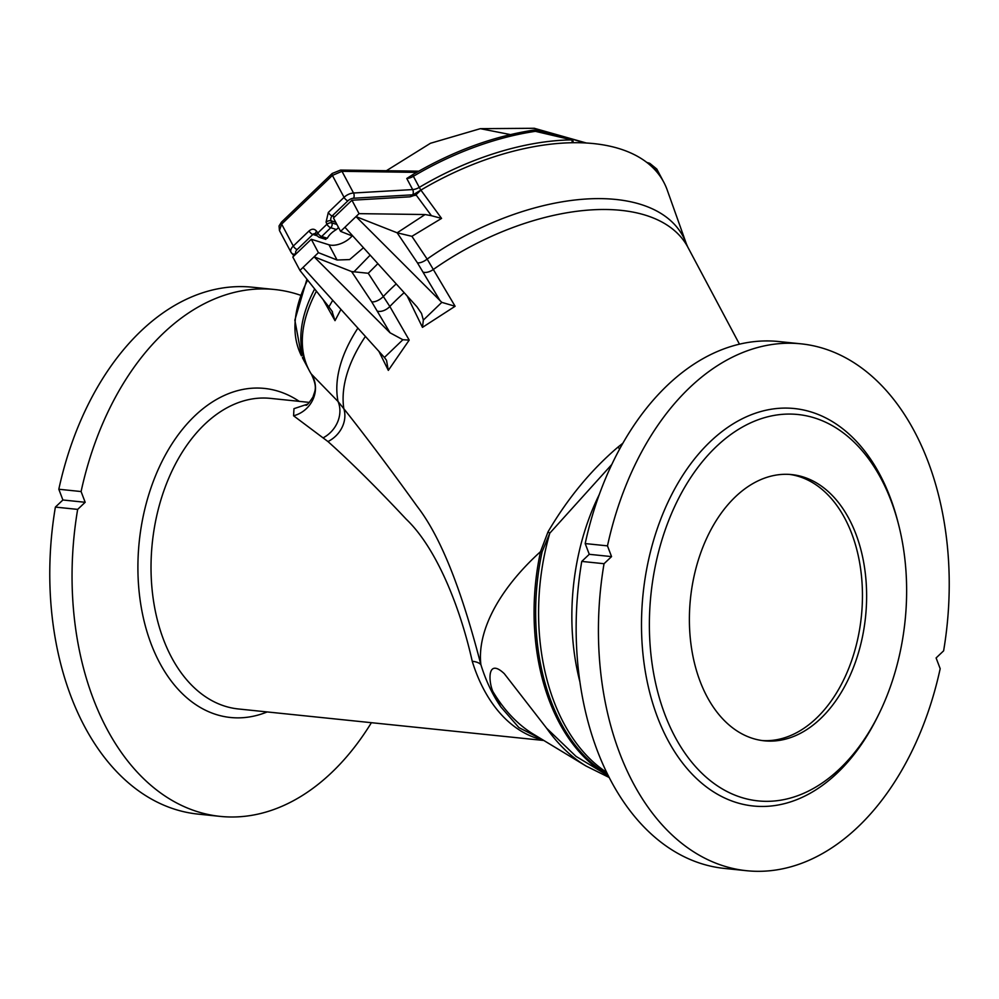<?xml version="1.0" encoding="UTF-8"?>
<svg xmlns="http://www.w3.org/2000/svg" width="999" height="999" viewBox="0 0 999 999"><rect width="100%" height="100%" fill="white"/><g stroke="black" fill="none" stroke-linecap="round" stroke-linejoin="round"><path stroke-width="1.5" d="M814.547 417.932A194.218 127.747 -84.1 0 1 898.688 525.012A194.218 127.747 -84.1 0 1 879.257 713.298A194.218 127.747 -84.1 0 1 711.975 781.955A194.218 127.747 -84.1 0 1 660.227 545.741A194.218 127.747 -84.1 0 1 814.547 417.932M862.974 634.24A133.816 88.012 95.9 0 0 791.745 474.6A133.816 88.012 95.9 0 0 690.459 598.676A133.816 88.012 95.9 0 0 764.272 740.808A133.816 88.012 95.9 0 0 862.974 634.24M409.952 196.828A200.724 107.48 -28 0 1 413.186 194.78A200.724 107.48 -28 0 1 420.891 190.085A200.724 107.48 -28 0 1 667.195 189.947L686.375 243.868A192.295 102.959 -28 0 0 427.147 259.078L455.107 306.268L422.465 327.36L407.205 296.041M420.854 190.097L419.28 187.387A200.724 107.48 -28 0 1 571.815 139.897L572.377 142.682M571.166 138.786A3.721 2.772 107.3 0 1 571.316 138.824L571.316 138.824A3.721 2.772 107.3 0 1 572.989 142.67M324.987 238.586L327.31 238.262A16.721 8.954 -28 0 1 336.426 229.52L338.549 227.535M651.535 166.371A3.721 3.097 -45.8 0 0 651.223 164.698A200.724 107.48 -28 0 1 662.275 179.358L663.011 180.769M535.402 131.331A200.724 107.48 152 0 0 413.386 176.299L412.699 174.7C452.872 151.124 493.444 136.214 534.44 129.995L570.991 138.761L571.815 139.897L535.402 131.331L534.59 129.995L570.991 138.761M307.63 280.095A200.724 107.48 152 0 0 301.473 355.856L301.423 355.781M317.058 235.752L312.874 234.453A3.721 1.474 -133.8 0 1 309.041 230.944L293.306 246.041L281.643 224.126L279.445 230.519L291.009 252.248A9.291 4.97 -28 0 1 293.306 246.041A3.721 1.474 46.2 0 0 297.153 249.55A5.569 2.985 152 0 0 295.954 253.546L296.154 253.783M418.756 171.191L340.609 170.067A3.721 1.873 90.8 0 1 341.983 171.316L332.392 175.424L281.643 224.126L281.431 222.178L279.046 225.961L279.445 230.519M413.186 194.78L412.712 194.817A3.721 2.048 -93.3 0 0 412.662 189.573L406.768 178.484L412.699 174.7M649.412 163.224L649.25 163.162A3.721 2.772 -72.7 0 0 648.925 163.099L656.905 169.268M309.041 230.944C311.925 228.571 314.435 228.659 316.583 231.206L317.807 232.992A3.721 1.474 46.2 0 0 321.653 236.501L327.31 238.262M316.583 231.206A3.721 2.135 145.5 0 0 315.884 234.041L317.108 235.826A3.721 2.135 -34.5 0 1 317.807 232.992L326.923 224.238A3.721 1.823 -21.9 0 1 331.893 222.914A3.721 2.772 107.3 0 1 330.756 227.747L336.426 229.52M312.013 375.187A200.724 107.48 -28 0 1 311.513 374.413A200.724 107.48 -28 0 1 311.188 373.888A200.724 107.48 -28 0 1 316.433 291.184M353.109 236.301L340.597 231.381L344.905 227.248L417.033 306.893L421.541 313.486L423.351 320.08L441.808 302.36L355.994 216.596L359.066 213.649L351.935 200.237L410.152 196.815L415.984 194.805L420.891 190.085L441.558 218.406L411.9 236.326L427.147 259.078A9.291 4.108 146 0 1 417.432 262.837L397.152 232.804L425.099 214.535L431.418 215.697L415.984 194.805L415.047 195.479M377.872 263.649L368.256 273.276L389.822 306.481L409.203 340.097L388.324 370.379L378.783 351.111M608.166 775.424A191.333 125.849 -84.1 0 1 540.521 551.648A191.433 102.497 152 0 0 534.602 557.167A191.433 102.497 152 0 0 480.881 664.622A27.872 11.389 -17.1 0 0 472.24 661.276C459.752 605.481 435.914 547.415 406.206 519.18C377.073 488.036 350.999 462.162 327.972 441.558L293.581 415.784A27.872 25.974 -40.7 0 0 311.188 373.888L338.049 401.511L343.843 408.741C365.197 435.589 389.66 468.181 417.257 506.505C445.329 542.782 465.509 605.631 480.881 664.622A160.602 105.644 95.9 0 0 500.874 706.955L492.794 691.383C488.249 680.556 487.5 657.817 504.283 673.663L546.615 728.221L576.036 756.393L608.428 775.936M611.788 464.498L549.8 533.166L542.107 551.81A27.872 3.447 -167.9 0 1 540.521 551.648L548.014 531.88C567.657 498.414 590.946 470.192 617.869 447.202L622.877 443.206M340.959 309.34L335.015 320.667L323.139 299.638M293.581 415.784L293.968 408.666L307.53 404.158M371.403 722.689A264.847 174.201 -84.1 0 1 220.267 816.395L197.989 814.098A264.847 174.201 -84.1 0 1 55.382 507.092L77.66 509.39L85.177 502.285L81.094 491.545A264.847 174.201 -84.1 0 1 274.638 289.51A264.847 174.201 -84.1 0 1 300.212 295.142M220.267 816.395A264.847 174.201 -84.1 0 1 77.66 509.39M81.094 491.545L58.816 489.248A264.847 174.201 -84.1 0 1 252.36 287.213L274.638 289.51M58.816 489.248L62.9 499.987L55.382 507.092M85.177 502.285L62.9 499.987M500.874 706.955L518.893 727.584L542.619 739.747M746.64 870.716L724.362 868.418A264.847 174.201 -84.1 0 1 581.755 561.413L604.033 563.711L611.55 556.605L607.479 545.866A264.847 174.201 -84.1 0 1 801.011 343.831A264.847 174.201 -84.1 0 1 943.618 650.836L936.1 657.954L940.184 668.681A264.847 174.201 -84.1 0 1 746.64 870.716A264.847 174.201 -84.1 0 1 604.033 563.711M879.257 713.298L877.984 715.896A199.788 131.418 -84.1 0 1 705.893 786.525A199.788 131.418 -84.1 0 1 652.659 543.531A199.788 131.418 -84.1 0 1 811.425 412.063A199.788 131.418 -84.1 0 1 897.976 522.215L898.688 525.012M607.479 545.866L585.189 543.568A264.847 174.201 -84.1 0 1 778.733 341.533L801.011 343.831M585.189 543.568L589.273 554.308L581.755 561.413M611.55 556.605L589.273 554.308M548.014 531.88A27.872 1.811 -147.5 0 1 549.8 533.166A191.433 125.911 95.9 0 0 606.655 772.339M617.869 447.202A27.872 8.779 -128 0 0 619.742 448.838M357.929 328.072A192.295 102.959 -28 0 0 338.049 401.511A27.872 23.939 -49.1 0 1 323.289 437.762M365.447 336.376A191.433 102.497 152 0 0 343.843 408.741A27.872 24.151 -38.1 0 1 327.972 441.558M388.324 370.379L386.513 360.302L384.415 357.455L303.022 267.445L314.111 256.805L390.047 332.792L371.703 301.823L351.561 271.541L368.256 273.276M363.461 247.74L349.65 259.578L337.088 260.015L318.419 252.66L314.111 256.805L351.561 271.541M303.022 267.445L299.937 270.404L328.896 306.88L332.742 300.262M318.419 252.66L311.288 239.261L292.807 256.993L299.937 270.404M337.088 260.015L328.983 244.792L311.288 239.261M335.015 320.667L331.98 311.126L328.896 306.88M384.415 357.455L402.872 339.735L390.047 332.792M440.134 300.811L417.432 262.837M344.905 227.248L355.994 216.596L397.152 232.804L411.9 236.326M359.066 213.649L425.099 214.535M340.597 231.381L333.454 217.969L351.935 200.237M328.983 244.792A16.721 8.954 152 0 0 352.147 235.926M409.203 340.097L402.872 339.735M332.53 312L331.98 311.126M423.351 320.08L422.465 327.36M441.808 302.36L455.107 306.268M441.558 218.406L431.418 215.697M762.187 740.559A133.816 88.012 95.9 0 0 858.803 633.803A133.816 88.012 95.9 0 0 789.647 474.425M412.712 194.817L353.571 198.239A5.569 2.985 152 0 0 347.889 200.849L332.155 215.946L334.74 216.746M315.884 234.041L315.459 233.679A3.721 2.772 107.3 0 0 312.874 234.453L297.153 249.55M586.188 142.957L534.278 128.284L480.332 128.671L510.414 134.59M302.397 357.63L307.892 367.944A200.724 107.48 -28 0 1 314.673 288.961M295.954 253.546A3.721 3.122 140.2 0 1 291.321 252.71A9.291 4.97 -28 0 1 291.009 252.248L293.931 255.919M335.726 222.24L331.031 220.779A3.721 2.772 107.3 0 1 332.155 215.946A3.721 1.474 46.2 0 1 328.321 212.437L344.056 197.34A9.291 4.97 -28 0 1 353.521 193.007A3.721 2.048 86.7 0 1 353.571 198.239M347.889 200.849A3.721 1.474 -133.8 0 1 344.056 197.34L332.392 175.424A3.721 1.474 -133.8 0 1 332.18 173.476L281.431 222.178M406.768 178.484A9.291 4.97 152 0 0 413.386 176.299L419.28 187.387A9.291 4.97 152 0 1 412.662 189.573L353.521 193.007L341.983 171.316L416.67 172.377M651.011 165.884A3.721 2.772 -72.7 0 0 649.25 163.162L646.865 162.425M336.925 224.488L331.893 222.914L331.031 220.779A3.721 1.823 158.1 0 0 326.061 222.103L326.923 224.238A3.721 1.474 -133.8 0 0 330.756 227.747L321.653 236.501A3.721 2.772 107.3 0 1 319.068 237.275L325.836 239.385M326.061 222.103L328.321 212.437M371.703 301.823A9.291 4.208 146.4 0 0 383.516 296.278A192.295 102.959 -28 0 1 396.216 283.903M404.145 292.67A191.433 102.497 152 0 0 389.822 306.481A9.291 5.12 149.9 0 1 377.51 311.151M739.46 344.168L687.799 247.103A191.433 102.497 152 0 0 433.529 269.33A9.291 5.032 149.6 0 1 423.339 272.19M542.107 551.81A191.346 125.862 95.9 0 0 607.667 774.412M579.932 681.98A191.433 125.911 -84.1 0 1 599.275 494.542M309.428 402.41L270.442 398.376A156.119 102.685 95.9 0 0 153.559 532.879A156.119 102.685 95.9 0 0 225.037 706.218A156.119 102.685 95.9 0 0 238.386 708.965L543.831 740.484M542.907 739.922A156.119 102.685 -84.1 0 1 472.24 661.276M267.195 711.937A165.409 108.804 -84.1 0 1 216.333 714.572A165.409 108.804 -84.1 0 1 146.141 503.846A165.409 108.804 -84.1 0 1 299.238 401.348M546.615 728.221A214.46 141.059 95.9 0 0 585.988 765.996L609.228 777.509M492.794 691.383A187.063 123.039 95.9 0 0 533.578 734.277L585.988 765.996M353.771 272.015L370.167 255.145M480.332 128.671L430.482 143.269L386.388 170.717M571.116 138.774L584.19 142.845M307.892 367.944L308.654 369.343M306.93 279.208L294.855 320.142L301.448 355.819M649.874 163.424L656.793 169.043L662.275 179.358M317.108 235.826L319.068 237.275M340.609 170.067L332.18 173.476M687.799 247.103L686.375 243.868M305.844 405.257C306.631 405.819 309.041 403.034 313.062 396.903C314.573 390.859 318.032 388.461 311.513 374.413"/></g></svg>
